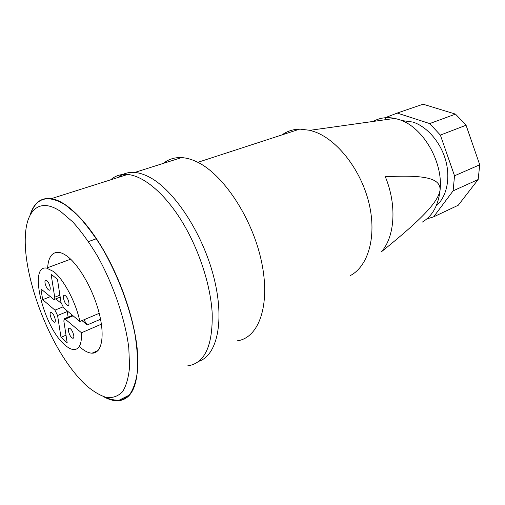 <?xml version="1.0" encoding="UTF-8"?>
<svg xmlns="http://www.w3.org/2000/svg" width="505" height="505" viewBox="0 0 505 505"><rect width="100%" height="100%" fill="white"/><g stroke="black" fill="none" stroke-linecap="round" stroke-linejoin="round"><path stroke-width="0.76" d="M118.214 177.432C122.803 173.619 128.321 171.952 134.785 172.445C139.386 172.836 144.291 174.427 149.512 177.211C174.092 189.981 202.65 233.241 213.773 277.081C225.028 320.965 217.131 355.596 198.648 361.353M163.468 163.342C168.531 159.214 174.56 157.301 181.566 157.604C186.37 157.863 191.458 159.271 196.817 161.827C223.128 173.985 252.475 218.135 261.552 261.805C270.806 305.525 258.648 338.142 237.167 340.831M187.734 365.854C204.702 363.392 212.857 345.868 212.188 313.283C210.617 284.738 198.68 248.454 181.478 220.691C164.245 192.935 143.42 175.866 127.62 174.452C120.947 173.916 115.304 175.708 110.677 179.824M30.041 215.281C33.753 202.922 40.88 197.36 51.428 198.604C65.795 200.87 85.831 219.77 103.329 249.754C120.79 279.738 133.976 318.396 137.139 348.153C139.696 382.02 133.307 399.556 117.981 400.781C113.556 400.932 108.771 399.575 103.632 396.709M281.967 134.911C287.156 131.212 293.102 129.274 299.8 129.097L309.937 130.315L315.095 131.938C337.952 140.346 361.302 170.564 369.067 203.534C376.926 236.517 368.208 266.192 350.457 275.509M30.483 214.467C36.133 197.644 47.659 194.381 65.05 204.67L76.798 214.41C84.979 223.071 93.078 233.682 101.088 246.238C116.769 272.631 129.381 305.487 134.98 334.392C137.196 348.399 137.998 360.86 137.392 371.775C135.996 381.546 133.402 389.159 129.608 394.607L122.614 399.606C117.141 400.844 111.106 399.966 104.51 396.987M422.142 222.2C432.419 216.159 438.403 205.377 440.108 189.855C443.251 161.335 422.401 126.364 398.824 119.496L394.803 118.404C386.811 116.794 379.627 117.804 373.239 121.427M440.108 189.855C438.447 201.003 424.73 216.954 381.408 251.793C394.847 236.82 397.107 205.137 385.315 176.75C428.745 174.414 440.177 179.376 440.108 189.855M85.787 385.062C80.377 379.994 75.018 373.807 69.709 366.504C43.253 330.459 22.877 270.907 25.433 234.743C26.847 209.278 40.198 197.537 60.632 211.475L72.796 221.941C81.28 231.372 89.6 242.899 97.749 256.534C113.6 285.117 125.316 319.766 128.788 347.787L129.577 366.668C128.623 377.45 126.275 385.82 122.532 391.766C118.113 396.217 112.798 398.129 106.568 397.504C99.996 395.497 93.065 391.356 85.787 385.062M47.647 267.694C48.404 257.114 52.078 252.001 58.675 252.348C61.225 252.645 64.034 253.933 67.114 256.205C79.184 265.024 93.482 290.249 99.264 313.536C105.128 336.873 101.562 353.5 92.061 353.178C88.545 353.071 84.632 351.133 80.327 347.358L79.822 346.916M401.62 120.531L412.932 122.071C427.186 126.692 440.745 142.347 445.719 160.521C450.706 178.694 446.572 197.076 436.225 205.844M384.98 119.78L386.521 117.198L397.239 113.063L429.692 123.58L440.373 135.094L454.525 175.797L453.118 190.858L433.593 216.872L426.807 218.93M433.593 216.872L458.275 205.226L478.153 179.527L453.118 190.858M454.525 175.797L479.737 164.794L478.153 179.527M440.373 135.094L466.058 125.234L479.737 164.794M429.692 123.58L455.504 114.117L466.058 125.234M397.239 113.063L423.095 104.207L455.504 114.117M81.494 332.763L64.552 318.617L63.826 320.883L67.19 342.844L60.998 337.334L57.576 315.524L54.957 310.146L42.679 299.68L40.899 288.892L53.984 299.579C54.673 299.566 54.919 298.783 54.71 297.23L51.106 274.24L57.456 279.29L61.004 302.457L63.699 307.955L79.878 321.483C75.87 302.16 63.573 279.076 53.442 271.456L46.555 268.098C28.034 264.79 43.632 327.429 64.829 344.921C68.137 347.876 71.123 349.428 73.793 349.58C79.304 349.536 81.873 343.93 81.494 332.763L101.398 324.172M79.878 321.483L99.214 313.321M81.968 320.599L87.201 324.955L83.925 319.772M68.901 302.647C69.147 304.622 68.813 305.62 67.904 305.639C65.896 304.755 64.419 302.274 63.472 298.196C63.22 296.195 63.554 295.191 64.482 295.173C66.49 296.063 67.96 298.556 68.901 302.647M73.774 335.547C74.001 337.353 73.705 338.268 72.878 338.306C70.87 337.441 69.387 334.973 68.415 330.895C68.181 329.077 68.484 328.143 69.324 328.111C71.331 328.982 72.815 331.463 73.774 335.547M55.247 319.469C55.499 321.275 55.222 322.196 54.426 322.222C52.564 321.395 51.163 319.015 50.216 315.101C49.957 313.277 50.235 312.349 51.043 312.317C52.905 313.157 54.306 315.543 55.247 319.469M50.14 287.263C50.405 289.232 50.102 290.23 49.231 290.242C47.369 289.397 45.974 287.01 45.046 283.084C44.768 281.096 45.078 280.092 45.961 280.079C47.824 280.932 49.219 283.33 50.14 287.263M64.482 295.173L63.788 295.69M55.815 298.853L61.181 303.309M67.14 310.834L68.118 317.134M60.998 337.334L66.016 335.181M42.679 299.68L50.247 296.706M87.201 324.955L100.546 319.248M65.385 319.034L73.111 315.821M57.576 315.524L67.279 311.541M54.957 310.146L62.822 306.958M54.71 297.23L59.893 295.185M134.785 172.445L181.566 157.604M51.428 198.604L127.62 174.452M118.561 400.484L129.053 395.232M197.834 162.326L299.8 129.097M394.803 118.404L309.937 130.315M88.495 241.586L96.341 238.751M92.061 353.178L98.128 350.438M46.555 268.098L70.65 259.191M64.552 318.617L72.505 315.316M54.477 299.383L60.183 297.117M67.904 305.639L68.579 305.361M72.871 338.306L73.49 338.041M54.426 322.222L54.988 321.988M49.231 290.242L49.85 290.003"/></g></svg>
